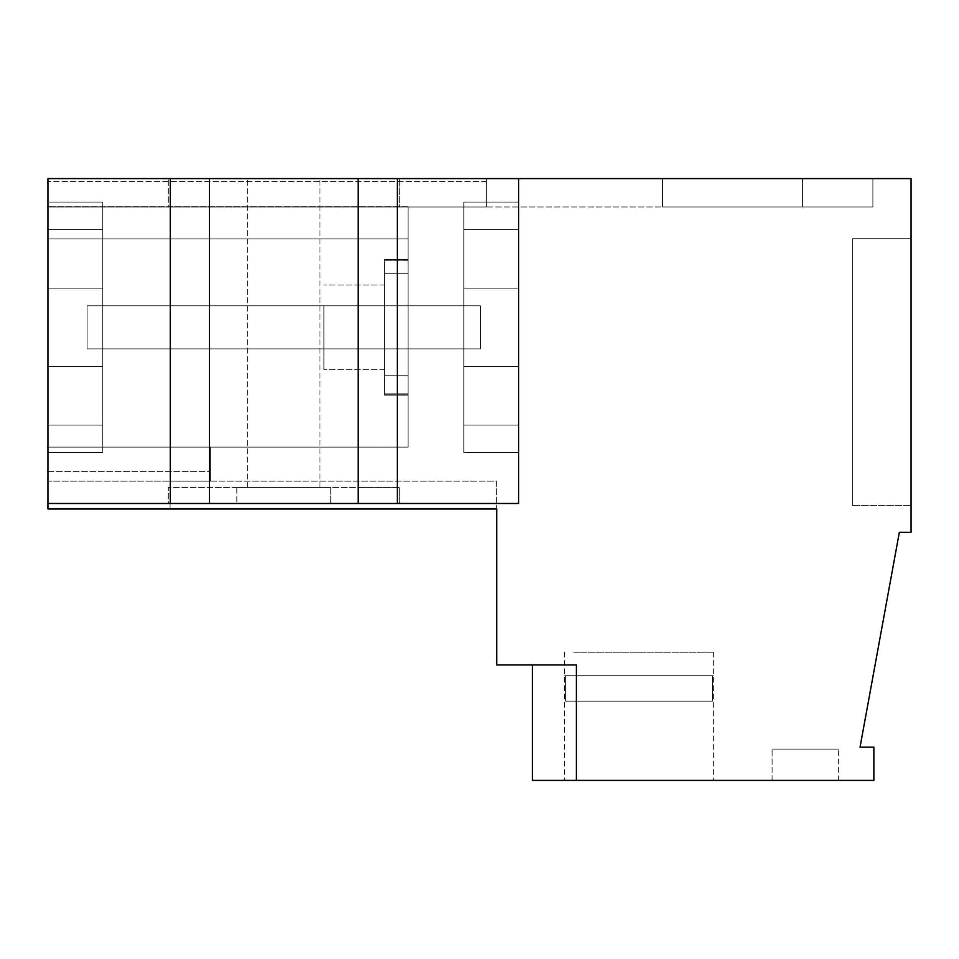<?xml version="1.0" encoding="UTF-8"?>
<svg xmlns="http://www.w3.org/2000/svg" width="959" height="959" viewBox="0 0 959 959"><rect width="100%" height="100%" fill="white"/><g stroke="black" fill="none" stroke-linecap="round" stroke-linejoin="round"><path stroke-width="0.72" stroke-dasharray="4.79 3.6" d="M496.702 508.977L47.95 508.977L47.95 503.475L168.316 503.475L168.316 487.448L399.256 487.448L399.256 503.475L518.639 503.475L518.639 178.59L518.639 503.475L209.41 503.475L518.639 503.475L518.639 178.59L911.05 178.59L911.05 532.281L899.35 532.281L860.043 747.145L873.865 747.145L873.865 780.41L576.383 780.41L576.383 664.935L496.702 664.935L496.702 481.166L170.079 481.166L210.393 481.166L210.393 447.122L210.393 481.166L210.393 447.122L210.393 481.166L210.393 447.122L210.393 481.166L210.393 447.122L210.393 481.166L210.393 447.122L210.393 481.166L210.393 447.122L210.393 481.166L210.393 447.122L210.393 481.166L210.393 447.122L210.393 481.166L210.393 447.122L210.393 481.166L210.393 447.122L210.393 481.166L210.393 447.122L210.393 481.166L210.393 447.122L210.393 481.166L210.393 447.122L210.393 481.166L170.079 481.166L210.393 481.166L170.079 481.166L210.393 481.166L170.079 481.166L210.393 481.166L170.079 481.166L210.393 481.166L170.079 481.166L210.393 481.166L170.079 481.166L210.393 481.166L170.079 481.166L210.393 481.166L170.079 481.166L210.393 481.166L170.079 481.166L210.393 481.166L170.079 481.166L210.393 481.166L170.079 481.166L210.393 481.166L170.079 481.166L210.393 481.166L170.079 481.166L210.393 481.166L170.079 481.166L170.079 508.977L170.079 481.166L496.702 481.166L496.702 508.977L170.079 508.977M209.41 178.59L47.95 178.59L168.316 178.59L47.95 178.59L47.95 503.475L358.163 503.475L358.163 487.448L209.41 487.448L209.41 503.475L168.316 503.475L209.41 503.475L209.41 178.59L872.882 178.59L662.489 178.59L872.882 178.59L662.489 178.59L872.882 178.59L662.489 178.59L872.882 178.59L662.489 178.59L872.882 178.59L662.489 178.59L872.882 178.59L662.489 178.59L872.882 178.59L662.489 178.59L872.882 178.59L662.489 178.59L872.882 178.59L662.489 178.59L872.882 178.59L662.489 178.59L872.882 178.59L662.489 178.59L872.882 178.59L662.489 178.59L662.489 206.964L486.345 206.964L486.345 178.59L662.489 178.59L662.489 206.964L872.882 206.964L47.95 206.976L47.95 181.527L47.95 206.976L47.95 181.527L47.95 206.976L47.95 181.527L47.95 206.976L47.95 181.527L47.95 206.976L47.95 181.527L47.95 206.976L47.95 181.527L47.95 206.976L47.95 181.527L47.95 206.976L47.95 181.527L47.95 206.976L47.95 181.527L47.95 206.976L47.95 181.527L47.95 206.976L47.95 181.527L47.95 206.976L47.95 181.527L47.95 206.976L47.95 181.527L47.95 206.976L47.95 181.527L47.95 206.976L358.163 206.976L209.41 206.976L209.41 178.59L358.163 178.59L168.316 178.59L209.41 178.59L209.41 206.976L168.316 206.976L168.316 178.59L168.316 206.976L47.95 206.976L486.345 206.976L486.345 178.59L486.345 206.964L47.95 206.976L486.345 206.976L486.345 181.527L486.345 206.964L486.345 181.527L486.345 206.964L486.345 181.527L486.345 206.964L486.345 181.527L486.345 206.964L486.345 181.527L486.345 206.964L486.345 181.527L486.345 206.964L486.345 181.527L486.345 206.964L486.345 181.527L486.345 206.964L486.345 181.527L486.345 206.964L486.345 181.527L486.345 206.964L486.345 181.527L486.345 206.964L486.345 181.527L486.345 206.964L358.163 206.976L358.163 178.59L358.163 503.475L399.256 503.475L399.256 487.448L358.163 487.448L358.163 503.475M236.813 503.475L330.759 503.475L236.813 503.475L330.759 503.475L236.813 503.475L236.813 487.448L330.759 487.448L330.759 503.475L330.759 487.448L236.813 487.448L236.813 503.475M518.639 425.113L518.639 229.549L518.639 425.113L463.844 425.113L463.844 452.588L463.844 229.549L463.844 452.588L463.844 229.549L518.639 229.549L518.639 202.073L518.639 229.549L463.844 229.549L463.844 202.073L463.844 229.549L518.639 229.549L518.639 425.113L463.844 425.113L518.639 425.113L518.639 229.549L463.844 229.549L463.844 202.073L463.844 425.113L463.844 229.549L518.639 229.549L518.639 202.073L518.639 229.549L463.844 229.549L463.844 202.073L463.844 425.113L518.639 425.113L463.844 425.113L463.844 452.588L463.844 425.113L518.639 425.113L463.844 425.113L463.844 229.549L518.639 229.549L518.639 425.113L518.639 202.073L518.639 229.549L463.844 229.549L463.844 202.073L463.844 425.113L518.639 425.113L518.639 452.588L518.639 229.549L518.639 425.113M358.163 178.59L358.163 206.976L399.256 206.976L399.256 178.59L399.256 206.976L486.345 206.976L486.345 178.59L358.163 178.59L518.639 178.59M872.882 178.59L802.431 178.59L872.882 178.59L872.882 206.964L662.489 206.964L872.882 206.964L662.489 206.964L872.882 206.964L662.489 206.964L872.882 206.964L662.489 206.964L872.882 206.964L662.489 206.964L872.882 206.964L662.489 206.964L872.882 206.964L662.489 206.964L872.882 206.964L662.489 206.964L872.882 206.964L662.489 206.964L872.882 206.964L662.489 206.964L872.882 206.964L662.489 206.964L872.882 206.964L662.489 206.964L872.882 206.964L872.882 178.59M301.15 178.59L247.578 178.59L301.15 178.59M911.05 505.429L911.05 238.707L852.335 238.707L852.335 505.429L852.335 238.707L911.05 238.707L852.335 238.707L852.335 505.429L852.335 238.707L911.05 238.707L852.335 238.707L852.335 505.429L852.335 238.707L911.05 238.707L852.335 238.707L852.335 505.429L852.335 238.707L911.05 238.707L852.335 238.707L852.335 505.429L852.335 238.707L911.05 238.707L852.335 238.707L852.335 505.429L852.335 238.707L911.05 238.707L852.335 238.707L852.335 505.429L852.335 238.707L911.05 238.707L852.335 238.707L852.335 505.429L852.335 238.707L911.05 238.707L852.335 238.707L852.335 505.429L852.335 238.707L911.05 238.707L852.335 238.707L852.335 505.429L852.335 238.707L911.05 238.707L852.335 238.707L852.335 505.429L852.335 238.707L911.05 238.707L852.335 238.707L852.335 505.429L852.335 238.707L911.05 238.707L852.335 238.707L852.335 505.429L852.335 238.707L911.05 238.707L852.335 238.707L852.335 505.429L852.335 238.707L911.05 238.707L911.05 505.429L911.05 238.707L911.05 505.429L911.05 238.707L911.05 505.429L911.05 238.707L911.05 505.429L911.05 238.707L911.05 505.429L911.05 238.707L911.05 505.429L911.05 238.707L911.05 505.429L911.05 238.707L911.05 505.429L911.05 238.707L911.05 505.429L911.05 238.707L911.05 505.429L911.05 238.707L911.05 505.429L911.05 238.707L911.05 505.429L911.05 238.707L911.05 505.429L911.05 238.707L911.05 505.429L852.335 505.429L911.05 505.429M576.383 780.41L576.383 664.935L576.383 780.41L576.383 664.935L576.383 780.41L576.383 664.935L576.383 780.41L576.383 664.935L576.383 780.41L576.383 664.935L576.383 780.41L576.383 664.935L576.383 780.41L576.383 664.935L576.383 780.41L576.383 664.935L576.383 780.41L576.383 664.935L576.383 780.41L576.383 664.935L576.383 780.41L576.383 664.935L576.383 780.41L576.383 664.935L576.383 780.41L576.383 664.935L576.383 780.41L532.341 780.41L576.383 780.41L532.341 780.41L576.383 780.41L532.341 780.41L576.383 780.41L532.341 780.41L576.383 780.41L532.341 780.41L576.383 780.41L532.341 780.41L576.383 780.41L532.341 780.41L576.383 780.41L532.341 780.41L576.383 780.41L532.341 780.41L576.383 780.41L532.341 780.41L576.383 780.41L532.341 780.41L576.383 780.41L532.341 780.41L576.383 780.41L532.341 780.41L576.383 780.41L532.341 780.41L532.341 664.935L576.383 664.935L576.383 780.41L576.383 664.935L532.341 664.935L576.383 664.935L532.341 664.935L576.383 664.935L532.341 664.935L576.383 664.935L532.341 664.935L576.383 664.935L532.341 664.935L576.383 664.935L532.341 664.935L576.383 664.935L532.341 664.935L576.383 664.935L532.341 664.935L576.383 664.935L532.341 664.935L576.383 664.935L532.341 664.935L576.383 664.935L532.341 664.935L576.383 664.935L532.341 664.935L576.383 664.935L532.341 664.935L576.383 664.935L532.341 664.935L532.341 780.41L532.341 664.935M704.278 780.41L564.635 780.41L704.278 780.41M838.634 780.41L772.091 780.41L838.634 780.41L772.091 780.41L838.634 780.41L772.091 780.41L838.634 780.41L772.091 780.41L838.634 780.41L772.091 780.41L838.634 780.41L772.091 780.41L838.634 780.41L772.091 780.41L838.634 780.41L772.091 780.41L838.634 780.41L772.091 780.41L838.634 780.41L772.091 780.41L838.634 780.41L772.091 780.41L838.634 780.41L772.091 780.41L838.634 780.41L772.091 780.41L838.634 780.41L772.091 780.41L838.634 780.41L838.634 749.099L772.091 749.099L838.634 749.099L772.091 749.099L838.634 749.099L772.091 749.099L838.634 749.099L772.091 749.099L838.634 749.099L772.091 749.099L838.634 749.099L772.091 749.099L838.634 749.099L772.091 749.099L838.634 749.099L772.091 749.099L838.634 749.099L772.091 749.099L838.634 749.099L772.091 749.099L838.634 749.099L772.091 749.099L838.634 749.099L772.091 749.099L838.634 749.099L772.091 749.099L838.634 749.099L772.091 749.099L838.634 749.099L838.634 780.41M47.95 178.59L47.95 206.976L486.345 206.976L47.95 206.976L486.345 206.976L47.95 206.976L486.345 206.976L47.95 206.976L486.345 206.976L47.95 206.976L486.345 206.976L47.95 206.976L486.345 206.976L47.95 206.976L486.345 206.976L47.95 206.976L486.345 206.976L47.95 206.976L486.345 206.976L47.95 206.976L486.345 206.976L47.95 206.976L486.345 206.976L47.95 206.976L486.345 206.976L47.95 206.976L47.95 178.59M47.95 238.875L47.95 481.166L47.95 447.122L47.95 481.166L47.95 447.122L47.95 481.166L47.95 447.122L47.95 481.166L47.95 447.122L47.95 481.166L47.95 447.122L47.95 481.166L47.95 447.122L47.95 481.166L47.95 447.122L47.95 481.166L47.95 447.122L47.95 481.166L47.95 447.122L47.95 481.166L47.95 447.122L47.95 481.166L47.95 447.122L47.95 481.166L47.95 447.122L47.95 481.166L47.95 447.122L210.393 447.122L47.95 447.122L210.393 447.122L47.95 447.122L210.393 447.122L47.95 447.122L210.393 447.122L47.95 447.122L210.393 447.122L47.95 447.122L210.393 447.122L47.95 447.122L210.393 447.122L47.95 447.122L210.393 447.122L47.95 447.122L210.393 447.122L47.95 447.122L210.393 447.122L47.95 447.122L210.393 447.122L47.95 447.122L210.393 447.122L47.95 447.122L210.393 447.122L47.95 447.122L210.393 447.122L47.95 447.122L47.95 206.772L47.95 238.875L47.95 206.772L47.95 238.875L408.066 238.875L408.066 206.772L408.066 238.875L47.95 238.875L408.066 238.875L408.066 447.122L47.95 447.122L408.066 447.122L408.066 206.772L408.066 238.875L408.066 206.772L408.066 238.875L408.066 206.772L408.066 238.875L408.066 206.772L408.066 238.875L408.066 206.772L408.066 238.875L408.066 206.772L408.066 238.875L408.066 206.772L408.066 238.875L408.066 206.772L408.066 238.875L408.066 206.772L408.066 238.875L408.066 206.772L408.066 238.875L408.066 206.772L408.066 238.875L408.066 206.772L408.066 238.875L408.066 206.772L408.066 238.875L47.95 238.875M47.95 481.166L47.95 471.372L47.95 481.166L170.079 481.166L47.95 481.166M47.95 229.549L47.95 452.588L47.95 202.073L47.95 425.113L47.95 229.549L102.745 229.549L102.745 425.113L102.745 202.073L102.745 452.588L102.745 425.113L47.95 425.113L47.95 452.588L47.95 425.113L102.745 425.113L102.745 452.588L102.745 425.113L47.95 425.113L102.745 425.113L102.745 202.073L102.745 229.549L102.745 202.073L102.745 229.549L47.95 229.549L102.745 229.549L102.745 425.113L102.745 202.073L102.745 229.549L47.95 229.549L102.745 229.549L102.745 452.588L102.745 229.549L47.95 229.549L102.745 229.549L47.95 229.549L47.95 425.113L47.95 202.073L47.95 425.113L102.745 425.113L102.745 452.588L102.745 425.113L47.95 425.113L47.95 452.588L47.95 229.549M47.95 503.475L168.316 503.475L168.316 487.448L399.256 487.448L168.316 487.448L209.41 487.448L209.41 503.475M170.27 178.59L170.27 503.475M397.302 178.59L397.302 503.475M802.431 178.59L802.431 206.964L662.489 206.964L802.431 206.964L802.431 178.59M662.489 178.59L662.489 206.964L662.489 178.59M266.422 487.448L319.994 487.448L266.422 487.448M772.091 780.41L772.091 749.099L772.091 780.41M573.746 652.216L713.376 652.216L573.746 652.216M47.95 471.372L210.393 471.372L47.95 471.372M408.066 375.736L408.066 259.529L384.583 259.529L384.583 394.808L408.066 394.808L384.583 394.808L384.583 259.529L384.583 394.808L408.066 394.808L384.583 394.808L384.583 259.529L384.583 394.808L408.066 394.808L384.583 394.808L384.583 259.529L384.583 394.808L408.066 394.808L384.583 394.808L384.583 259.529L384.583 394.808L408.066 394.808L384.583 394.808L384.583 259.529L384.583 394.808L408.066 394.808L384.583 394.808L384.583 259.529L384.583 394.808L408.066 394.808L384.583 394.808L384.583 259.529L408.066 259.529L384.583 259.517L408.066 259.517L384.583 259.517L408.066 259.517L384.583 259.517L408.066 259.517L384.583 259.517L408.066 259.517L384.583 259.517L408.066 259.517L384.583 259.517L408.066 259.517L384.583 259.517L408.066 259.517L408.066 394.808L408.066 259.529L408.066 394.808L408.066 259.529L408.066 394.808L408.066 259.529L408.066 394.808L408.066 259.529L408.066 394.808L408.066 259.529L408.066 394.808L408.066 259.529L408.066 375.736L408.066 273.291L408.066 375.736L384.583 375.736L384.583 273.291L384.583 395.156L384.583 375.736L384.583 395.156L384.583 375.736L384.583 395.156L384.583 375.736L384.583 395.156L384.583 375.736L384.583 395.156L384.583 375.736L384.583 395.156L384.583 375.736L384.583 395.156L384.583 375.736L408.066 375.736L384.583 375.736L408.066 375.736L384.583 375.736L408.066 375.736L384.583 375.736L408.066 375.736L384.583 375.736L408.066 375.736L384.583 375.736L408.066 375.736L384.583 375.736L408.066 375.736L384.583 375.736L408.066 375.736L384.583 375.736L408.066 375.736L384.583 375.736L408.066 375.736L384.583 375.736L408.066 375.736L384.583 375.736L408.066 375.736L384.583 375.736L408.066 375.736L384.583 375.736L408.066 375.736L408.066 395.156L384.583 395.156L408.066 395.156L384.583 395.156L408.066 395.156L384.583 395.156L408.066 395.156L384.583 395.156L408.066 395.156L384.583 395.156L408.066 395.156L384.583 395.156L408.066 395.156L384.583 395.156L408.066 395.156L408.066 393.825L384.583 393.825L408.066 393.825L384.583 393.825L408.066 393.825L384.583 393.825L408.066 393.825L384.583 393.825L408.066 393.825L384.583 393.825L408.066 393.825L384.583 393.825L408.066 393.825L384.583 393.825L408.066 393.825L408.066 395.132L408.066 375.736L408.066 395.156L408.066 375.736M408.066 259.817L408.066 273.291L384.583 273.291L384.583 259.817L384.583 273.291L408.066 273.291L384.583 273.291L408.066 273.291L384.583 273.291L384.583 259.817L384.583 273.291L408.066 273.291L384.583 273.291L408.066 273.291L384.583 273.291L384.583 259.817L384.583 273.291L408.066 273.291L384.583 273.291L408.066 273.291L384.583 273.291L384.583 259.817L384.583 273.291L408.066 273.291L384.583 273.291L408.066 273.291L384.583 273.291L384.583 259.817L384.583 273.291L408.066 273.291L384.583 273.291L408.066 273.291L384.583 273.291L384.583 259.817L384.583 273.291L408.066 273.291L384.583 273.291L408.066 273.291L384.583 273.291L384.583 259.817L384.583 273.291L408.066 273.291L384.583 273.291L408.066 273.291L408.066 259.817L408.066 260.836L384.583 260.836L408.066 260.836L384.583 260.836L408.066 260.836L384.583 260.836L408.066 260.836L384.583 260.836L408.066 260.836L384.583 260.836L408.066 260.836L384.583 260.836L408.066 260.836L384.583 260.836L408.066 260.836L408.066 259.817L408.066 273.291L408.066 259.817L408.066 273.291L408.066 259.817L408.066 273.291L408.066 259.817L408.066 273.291L408.066 259.817L408.066 273.291L408.066 259.817L408.066 273.291L408.066 259.817L408.066 260.836L408.066 259.817L384.583 259.817L408.066 259.817M384.583 307.036L384.583 369.659L384.583 307.036M323.902 307.036L323.902 369.659L323.902 307.036M323.902 305.801L323.902 348.86L323.902 305.801L480.483 305.801L480.483 348.86L480.483 305.801L480.483 348.86L480.483 305.801L480.483 348.86L480.483 305.801L480.483 348.86L480.483 305.801L480.483 348.86L480.483 305.801L480.483 348.86L480.483 305.801L480.483 348.86L480.483 305.801L480.483 348.86L480.483 305.801L480.483 348.86L480.483 305.801L480.483 348.86L480.483 305.801L480.483 348.86L480.483 305.801L480.483 348.86L480.483 305.801L480.483 348.86L480.483 305.801L480.483 348.86L480.483 305.801L480.483 348.86L480.483 305.801L480.483 348.86L480.483 305.801L480.483 348.86L480.483 305.801L480.483 348.86L480.483 305.801L480.483 348.86L480.483 305.801L480.483 348.86L480.483 305.801L480.483 348.86L480.483 305.801L480.483 348.86L480.483 305.801L480.483 348.86L480.483 305.801L480.483 348.86L480.483 305.801L480.483 348.86L480.483 305.801L480.483 348.86L480.483 305.801L480.483 348.86L480.483 305.801L480.483 348.86L480.483 305.801L323.902 305.801L323.902 348.86L480.483 348.86L323.902 348.86L323.902 305.801L480.483 305.801L323.902 305.801L323.902 348.86L480.483 348.86L323.902 348.86L323.902 305.801L480.483 305.801L323.902 305.801L323.902 348.86L480.483 348.86L323.902 348.86L323.902 305.801L480.483 305.801L323.902 305.801L323.902 348.86L480.483 348.86L323.902 348.86L323.902 305.801L480.483 305.801L323.902 305.801L323.902 348.86L480.483 348.86L323.902 348.86L323.902 305.801L480.483 305.801L323.902 305.801L323.902 348.86L480.483 348.86L323.902 348.86L323.902 305.801L480.483 305.801L323.902 305.801L323.902 348.86L480.483 348.86L323.902 348.86L323.902 305.801L480.483 305.801L323.902 305.801L323.902 348.86L480.483 348.86L323.902 348.86L323.902 305.801L480.483 305.801L323.902 305.801L323.902 348.86L480.483 348.86L323.902 348.86L323.902 305.801L480.483 305.801L323.902 305.801L323.902 348.86L480.483 348.86L323.902 348.86L323.902 305.801L480.483 305.801L323.902 305.801L323.902 348.86L480.483 348.86L323.902 348.86L323.902 305.801L480.483 305.801L323.902 305.801L323.902 348.86L480.483 348.86L323.902 348.86L323.902 305.801L480.483 305.801L323.902 305.801L323.902 348.86L480.483 348.86L323.902 348.86L323.902 305.801L480.483 305.801L323.902 305.801M330.759 487.448L330.759 503.475L330.759 487.448L236.813 487.448L330.759 487.448M323.902 348.86L480.483 348.86L323.902 348.86M102.745 327.331L102.745 288.191L102.745 327.331M47.95 327.331L47.95 288.191L47.95 327.331M518.639 327.331L518.639 288.191L518.639 327.331M463.844 327.331L463.844 288.191L463.844 327.331M47.95 425.113L102.745 425.113L47.95 425.113L47.95 452.588L47.95 425.113M463.844 425.113L463.844 452.588L463.844 425.113M87.089 348.86L480.483 348.86L87.089 348.86L87.089 305.801L480.483 305.801L87.089 305.801L87.089 348.86L480.483 348.86L87.089 348.86L87.089 305.801L480.483 305.801L87.089 305.801L87.089 348.86L480.483 348.86L87.089 348.86L87.089 305.801L480.483 305.801L87.089 305.801L87.089 348.86L480.483 348.86L87.089 348.86L87.089 305.801L480.483 305.801L87.089 305.801L87.089 348.86L480.483 348.86L87.089 348.86L87.089 305.801L480.483 305.801L87.089 305.801L87.089 348.86L480.483 348.86L87.089 348.86L87.089 305.801L480.483 305.801L87.089 305.801L87.089 348.86L480.483 348.86L87.089 348.86L87.089 305.801L480.483 305.801L87.089 305.801L87.089 348.86L480.483 348.86L87.089 348.86L87.089 305.801L480.483 305.801L87.089 305.801L87.089 348.86L480.483 348.86L87.089 348.86L87.089 305.801L480.483 305.801L87.089 305.801L87.089 348.86L480.483 348.86L87.089 348.86L87.089 305.801L480.483 305.801L87.089 305.801L87.089 348.86L480.483 348.86L87.089 348.86L87.089 305.801L480.483 305.801L87.089 305.801L87.089 348.86L480.483 348.86L87.089 348.86L87.089 305.801L480.483 305.801L87.089 305.801L87.089 348.86L480.483 348.86L87.089 348.86L87.089 305.801L480.483 305.801L87.089 305.801L87.089 348.86L480.483 348.86L87.089 348.86L87.089 305.801L480.483 305.801L87.089 305.801L87.089 348.86M573.746 701.149L712.441 701.149L565.57 701.149L712.441 701.149L565.57 701.149L712.441 701.149L565.57 701.149L712.441 701.149L565.57 701.149L712.441 701.149L565.57 701.149L712.441 701.149L565.57 701.149L712.441 701.149L565.57 701.149L712.441 701.149L565.57 701.149L712.441 701.149L565.57 701.149L712.441 701.149L565.57 701.149L712.441 701.149L565.57 701.149L712.441 701.149L565.57 701.149L712.441 701.149L565.57 701.149L712.441 701.149L565.57 701.149L712.441 701.149L712.441 675.699L713.376 675.699L712.441 675.699L712.441 701.149L712.441 675.699L713.376 675.699L712.441 675.699L712.441 701.149L712.441 675.699L713.376 675.699L712.441 675.699L712.441 701.149L712.441 675.699L713.376 675.699L712.441 675.699L712.441 701.149L712.441 675.699L713.376 675.699L712.441 675.699L712.441 701.149L565.57 701.149L712.441 701.149L712.441 675.699L713.376 675.699L712.441 675.699L712.441 701.149L565.57 701.149L712.441 701.149L712.441 675.699L713.376 675.699L712.441 675.699L712.441 701.149L565.57 701.149L712.441 701.149L565.57 701.149L712.441 701.149L712.441 675.699L713.376 675.699L712.441 675.699L712.441 701.149L565.57 701.149L712.441 701.149L712.441 675.699L713.376 675.699L712.441 675.699L712.441 701.149L565.57 701.149L712.441 701.149L565.57 701.149L712.441 701.149L712.441 675.699L713.376 675.699L712.441 675.699L712.441 701.149L565.57 701.149L712.441 701.149L712.441 675.699L713.376 675.699L712.441 675.699L712.441 701.149L565.57 701.149L712.441 701.149L565.57 701.149L712.441 701.149L712.441 675.699L713.376 675.699L712.441 675.699L712.441 701.149L565.57 701.149L712.441 701.149L712.441 675.699L713.376 675.699L712.441 675.699L712.441 701.149L573.746 701.149M565.57 675.699L565.57 701.149L712.441 701.149L712.441 675.699L713.376 675.699L712.441 675.699L712.441 701.149L565.57 701.149L565.57 675.699L564.635 675.699L712.441 675.699L565.57 675.699L565.57 701.149L565.57 675.699L564.635 675.699L712.441 675.699L565.57 675.699L565.57 701.149L565.57 675.699L564.635 675.699L712.441 675.699L565.57 675.699L565.57 701.149L565.57 675.699L564.635 675.699L712.441 675.699L565.57 675.699L565.57 701.149L565.57 675.699L564.635 675.699L712.441 675.699L565.57 675.699L565.57 701.149L565.57 675.699L564.635 675.699L712.441 675.699L565.57 675.699L565.57 701.149L565.57 675.699L564.635 675.699L712.441 675.699L565.57 675.699L565.57 701.149L565.57 675.699L564.635 675.699L712.441 675.699L565.57 675.699L565.57 701.149L565.57 675.699L564.635 675.699L712.441 675.699L565.57 675.699L565.57 701.149L565.57 675.699L564.635 675.699L712.441 675.699L565.57 675.699L565.57 701.149L565.57 675.699L564.635 675.699L712.441 675.699L565.57 675.699L565.57 701.149L565.57 675.699L564.635 675.699L712.441 675.699L565.57 675.699L565.57 701.149L565.57 675.699L564.635 675.699L712.441 675.699L565.57 675.699L565.57 701.149L565.57 675.699L564.635 675.699L712.441 675.699L565.57 675.699M408.066 395.132L384.583 395.132L408.066 395.132M518.639 452.588L463.844 452.588L518.639 452.588M518.639 202.073L463.844 202.073L518.639 202.073M319.994 487.448L319.994 178.59L319.994 487.448M247.578 487.448L247.578 178.59L247.578 487.448M713.376 652.216L713.376 780.41L713.376 652.216M564.635 652.216L564.635 780.41L564.635 652.216M486.345 181.527L47.95 181.527L486.345 181.527M408.066 206.772L47.95 206.772L408.066 206.772M102.745 452.588L47.95 452.588L102.745 452.588M102.745 202.073L47.95 202.073L102.745 202.073M384.583 285.003L323.902 285.003L384.583 285.003M384.583 369.659L323.902 369.659L384.583 369.659M102.745 288.191L47.95 288.191L102.745 288.191M102.745 366.47L47.95 366.47L102.745 366.47M518.639 288.191L463.844 288.191L518.639 288.191M518.639 366.47L463.844 366.47L518.639 366.47"/><path stroke-width="1.44" d="M518.639 178.59L911.05 178.59L911.05 532.281L899.35 532.281L860.043 747.145L873.865 747.145L873.865 780.41L576.383 780.41L576.383 664.935L496.702 664.935L496.702 508.977L47.95 508.977L47.95 178.59L209.41 178.59L209.41 503.475L518.639 503.475L518.639 178.59L209.41 178.59M532.341 664.935L532.341 780.41L576.383 780.41M496.702 508.977L170.079 508.977M47.95 503.475L209.41 503.475M170.27 178.59L170.27 503.475M397.302 178.59L397.302 503.475M358.163 178.59L358.163 503.475"/></g></svg>

